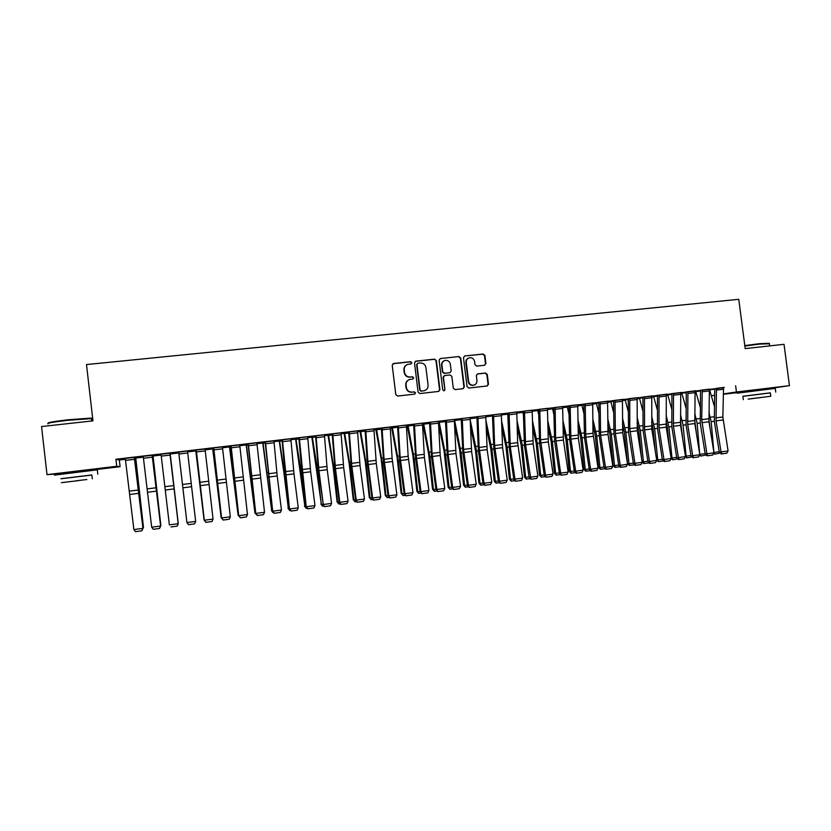 <?xml version="1.0" encoding="UTF-8"?>
<svg xmlns="http://www.w3.org/2000/svg" width="831" height="831" viewBox="0 0 831 831"><rect width="100%" height="100%" fill="white"/><g stroke="black" fill="none" stroke-linecap="round" stroke-linejoin="round"><path stroke-width="1.25" d="M411.864 362.711L410.607 361.693L393.624 363.49L392.222 365.287L395.795 394.611L397.602 396.055L414.576 394.143L415.552 392.886L414.305 391.868L412.114 392.118C408.977 392.149 407.065 390.612 406.369 387.485L406.068 385.044C405.944 382.187 407.211 380.307 409.87 379.403L412.882 379.019L413.703 377.793L412.456 376.775L410.265 377.014C407.128 377.035 405.216 375.487 404.52 372.371L404.219 369.93C404.095 367.136 405.32 365.266 407.907 364.342L411.054 363.926L411.864 362.711M411.075 363.926L411.532 362.867L410.285 361.849L392.918 363.739M414.638 394.143L415.22 393.001L413.973 391.993L412.114 392.118M412.851 379.029L413.381 377.928L412.124 376.91L410.265 377.014M745.636 391.391L766.39 388.783M64.164 473.088L87.525 470.304M484.556 365.266L485.906 363.5L484.909 355.439L483.164 354.006L464.612 355.98L463.48 357.714L467.053 386.612L468.809 388.046L487.278 385.958L488.472 384.202L487.267 374.449L485.522 373.026L477.513 373.919L476.35 375.654L476.942 380.505C477.046 382.925 475.976 384.483 473.743 385.189C471 385.459 469.286 384.202 468.622 381.429L466.274 362.409C466.16 360.072 467.178 358.535 469.318 357.787C472.133 357.423 473.888 358.67 474.594 361.516L474.989 364.684L476.734 366.118L484.556 365.266M723.583 387.713L115.924 459.252L116.735 466.284L120.09 466.69L87.556 470.595M735.632 385.802L736.443 392.003L789.45 385.646L766.421 388.981M64.195 473.4L47.003 474.646L41.55 426.552L92.958 420.86L86.497 364.56L738.769 299.305L745.189 348.615L784.028 344.314L789.45 385.646M47.003 474.646L116.735 466.284M436.358 360.592L434.582 359.148L415.895 361.132L414.503 362.918L418.076 392.107L419.873 393.551L438.716 391.422L439.931 389.656L436.358 360.592L434.229 359.314L415.23 361.36M440.492 358.525L458.992 356.561L460.748 358.005L464.321 386.914L463.116 388.679L455.056 389.594L453.29 388.16L451.846 376.401L450.08 374.958L444.616 375.57L443.442 377.316L444.949 389.583L444.097 390.819L442.746 389.832L439.111 360.301L440.253 358.566L458.992 356.561M709.362 389.126L700.512 390.227M700.18 407.045L695.724 391.349L695.152 391.411L696.409 391.235L695.713 391.318M680.568 425.347L680.734 392.554L681.451 392.44L671.157 393.738L671.915 394.185L671.822 426.667L676.746 457.86L685.523 456.593L680.568 425.347L673.411 426.241L678.356 457.538L679.259 459.501L678.615 459.626L684.277 458.837L679.259 459.501M666.348 394.798L667.75 394.632M651.805 428.952L651.753 395.992L652.47 395.878L642.166 397.176L642.924 397.623L643.059 430.271L647.941 461.672L656.719 460.405L651.805 428.952L644.565 429.866L649.458 461.361L650.403 463.324L649.8 463.449L655.482 462.649L650.403 463.324M637.18 398.267L639.444 397.997M622.699 432.608L622.409 399.472L623.136 399.358L612.811 400.656L613.579 401.103L613.953 433.927L618.783 465.526L627.561 464.259L622.699 432.608L615.366 433.533L620.217 465.235L621.193 467.199L620.622 467.323L626.335 466.523L621.193 467.199M613.59 412.363L610.795 401.425L607.658 401.799L610.795 401.394M583.829 404.043L584.484 437.625L589.262 469.432L598.04 468.165L592.981 433.221L592.7 402.993L593.438 402.879L583.84 404.084M577.763 405.32L582.531 404.749L581.804 404.874L583.944 413.63M562.608 406.525L553.758 407.657M547.494 408.904L552.459 408.364M532.162 410.192L522.533 411.355L523.343 411.823L524.434 445.167L529.118 477.389L537.896 476.121L533.18 443.847L525.576 444.803L530.905 479.227L536.701 478.417L531.373 479.123M516.84 412.55L522.751 411.896M501.301 413.796L492.451 414.929M485.803 416.227L492.492 415.438L485.803 416.258M470.076 417.557L461.215 418.627M454.36 419.956L461.257 419.146M438.436 421.317L429.575 422.377M429.627 422.896L422.522 423.768M406.39 425.129L397.519 426.106M398.298 426.012L400.158 457.299L404.946 493.707L404.198 493.915L399.732 460.831L397.582 426.739L390.799 427.581L391.588 427.487L397.114 457.528L401.124 493.365L401.924 493.718L398.361 460.914L392.315 427.352L397.54 426.21M373.919 428.983L365.058 429.949M359.968 431.164L365.245 461.506L369.307 497.572L370.003 497.935L366.367 464.924L360.602 431.123L365.121 430.583L359.979 431.237M341.032 432.878L332.171 433.855M332.234 434.457L327.975 435.039M307.699 436.836L298.869 437.875M298.921 438.404L295.556 438.882M273.939 440.835L265.11 441.884M265.162 442.414L262.731 442.778M239.712 444.897L230.893 445.935M230.956 446.476L229.47 446.725M205.039 449L196.23 450.049M205.922 522.315L211.988 521.515L205.922 522.315L204.374 520.237L213.048 519.084L205.039 448.958L196.293 449.997L204.322 520.362L196.293 450.631L194.932 450.828L195.773 450.724M169.919 453.165L161.027 454.225M170.22 453.757L171.072 453.664L169.981 453.716L178.229 523.291L170.189 453.726M134.425 457.382L125.284 458.463M709.622 389.926L724.258 387.36L723.552 387.475L722.856 417.006L728.081 450.963L721.038 451.898L721.89 453.84L721.194 453.975L726.813 453.186L721.89 453.84M115.924 459.252L119.321 460.021L125.388 459.304M135.775 458.068L143.316 457.175M153.06 456.011L161.131 455.056M170.241 453.975L178.79 452.957M187.619 451.908L195.804 450.942M205.132 449.831L212.705 448.937M222.531 447.764L229.491 446.943M239.816 445.717L246.173 444.959M256.976 443.681L262.752 442.996M274.022 441.656L279.216 441.032M290.964 439.641L295.587 439.09M307.792 437.646L311.843 437.158M324.505 435.662L328.006 435.247M341.115 433.689L344.055 433.335M357.61 431.725L360.01 431.445M374.002 429.783L375.861 429.565M390.29 427.851L391.609 427.695M406.473 425.929L407.263 425.836M522.782 412.114L523.343 412.051M537.678 410.348L538.623 410.234M552.49 408.592L553.799 408.437M567.209 406.837L568.882 406.639M581.835 405.102L583.881 404.863M596.378 403.378L598.777 403.097M610.837 401.664L613.579 401.331M625.203 399.95L628.298 399.586M639.475 398.257L642.924 397.852M653.675 396.574L657.456 396.127M667.792 394.902L671.905 394.413M681.815 393.229L686.271 392.699M695.755 391.578L700.543 391.006M153.039 455.804L152.302 455.814M152.125 455.201L160.643 526.137L152.239 455.305L153.122 455.159L143.223 456.333M178.758 452.708L186.871 522.148L178.758 452.708L177.907 452.843L178.727 452.157L186.923 522.543L195.669 521.39L194.599 523.862L188.502 524.673L194.599 523.862L195.669 521.39L191.597 486.717L182.872 487.807M187.598 451.7L188.128 451.555M187.588 451.628L188.138 451.638M188.398 450.901L178.717 452.126M187.526 451.077L188.367 450.984M213.681 448.522L211.832 448.823L212.674 448.719L221.15 517.609L212.788 448.636M222.428 446.86L213.609 447.909M248.116 444.44L246.153 444.751M256.883 442.861L248.064 443.899M282.405 439.755L289.51 509.091L284.742 470.315L282.104 440.451L278.375 440.918L279.195 440.825L283.776 471.676L288.378 508.728L284.597 475.187L279.538 440.71M290.871 438.83L282.041 439.869M315.635 436.431L311.822 436.95M324.422 434.852L315.572 435.818M348.729 432.494L344.034 433.128M357.527 430.925L348.677 431.975M382.063 427.934L384.057 459.314L388.825 495.837L388.129 496.045L383.693 462.836L381.408 428.661L375.041 429.45L375.83 429.357L381.232 459.512L385.272 495.463L386.01 495.816L382.416 462.909L376.505 429.201L390.258 426.968M413.651 424.797L407.242 425.628M422.46 423.218L413.609 424.277M438.488 421.847L445.489 421.016M454.308 419.437L445.447 420.496M485.179 485.252L490.612 484.535L485.179 485.252L484.016 483.247L491.786 482.219L487.153 449.623L485.74 415.677L477.918 416.601L479.113 447.442L484.016 483.247L483.008 483.486L478.407 450.953L476.932 417.328L470.138 418.118L476.932 417.287M485.74 415.697L476.88 416.767M501.373 414.378L507.97 413.599M507.918 413.09L517.547 411.875L509.06 412.914L510.276 446.714L514.95 479.155L513.849 479.414L509.185 447.088L507.762 413.672M532.214 410.722L538.384 409.984L537.647 410.119L538.717 414.794M547.432 408.333L538.571 409.413M562.67 407.107L567.168 406.577M577.701 404.78L568.092 405.954L568.882 406.411L569.609 439.495L574.366 471.406L583.144 470.138L578.355 438.176L570.887 439.111L575.665 471.125L576.704 473.109L576.184 473.223L581.939 472.413L576.704 473.109M598.819 413.038L596.346 403.139L592.752 403.565L596.336 403.108M608.012 434.447L607.596 401.228L608.334 401.113L597.998 402.412L598.777 402.869L599.265 435.776L604.064 467.479L612.852 466.201L608.012 434.447L600.626 435.382L605.456 467.178L606.453 469.162L605.903 469.276L611.626 468.476L606.453 469.162M625.161 399.721L622.461 400.043L625.878 399.607L625.255 400.21L628.257 411.615M637.117 397.696L628.257 398.787M653.633 396.345L651.805 396.553L654.34 396.231L653.633 396.345L657.311 409.943M666.233 427.144L666.285 394.268L667.002 394.154L656.708 395.442L657.466 395.899L657.487 428.464L662.39 459.761L671.168 458.494L666.233 427.144L659.035 428.048L663.948 459.45L664.883 461.402L664.249 461.527L669.921 460.738L664.883 461.402M680.786 393.084L681.773 392.97M694.82 423.55L695.09 390.85L695.807 390.736L685.523 392.035L686.271 392.481L686.074 424.87L691.018 455.97L699.795 454.702L694.82 423.55L687.704 424.444L692.67 455.648L693.563 457.601L692.898 457.725L698.539 456.936L693.563 457.601M707.773 455.71L712.718 455.056L707.773 455.71L706.89 453.768L713.974 452.833L708.978 421.774L709.373 389.157L702.247 390.009L701.696 419.645L706.89 453.768L705.207 454.09L700.242 423.093L700.543 390.809M709.425 389.687L710.266 389.594L709.684 390.175L714.286 406.006M714.567 395.338L711.294 395.733L714.577 395.224M723.51 393.904L736.443 392.003M745.656 391.609L723.5 394.268M119.321 460.021L120.09 466.69M406.889 364.736C404.739 365.837 403.752 367.624 403.908 370.086L404.219 369.93M409.932 377.149C406.806 377.181 404.894 375.633 404.198 372.517L403.908 370.086M409.018 379.705C406.691 380.754 405.601 382.572 405.746 385.179L406.068 385.044M411.781 392.232C408.655 392.263 406.743 390.726 406.047 387.61L405.746 385.179M438.664 391.432L439.568 389.77L435.995 360.758M417.92 363.209L416.954 364.466L420.091 390.071L421.338 391.089L424.194 390.736C426.905 389.864 428.194 387.984 428.079 385.075L425.929 367.603C425.243 364.497 423.343 362.95 420.226 362.97L417.92 363.209M417.422 363.396L416.954 364.466M424.516 390.643L420.995 391.204L419.748 390.196L416.611 364.622M463.023 388.69L463.927 387.038L460.364 358.161L458.598 356.728M444.253 375.705L443.068 377.461L444.949 389.583M444.003 390.84L444.575 389.697M450.34 364.207C449.633 361.329 447.847 360.083 445 360.457C442.85 361.215 441.832 362.763 441.936 365.1L442.767 371.841L444.543 373.275L449.997 372.672L451.171 370.927L450.34 364.207M444.253 360.737C442.341 361.599 441.448 363.105 441.573 365.256L441.936 365.1M449.955 372.683L444.17 373.42L442.393 371.976L441.573 365.256M468.632 358.036C466.669 358.857 465.744 360.374 465.869 362.565L466.274 362.409M473.836 385.169L473.327 385.314C470.585 385.584 468.881 384.327 468.217 381.564L465.869 362.565M487.153 385.979L488.046 384.338L486.841 374.594L485.096 373.161L477.181 374.033M484.681 365.245L485.481 363.656L484.483 355.595L482.738 354.172L464.612 355.98M142.911 527.955L135.588 457.829M142.184 530.136L143.472 527.405L135.733 457.777M134.258 457.32L142.974 528.474L134.414 457.299M134.258 457.351L125.273 458.421L133.884 529.565L142.797 528.381L141.769 530.832L135.536 531.663L141.769 530.832M141.841 530.864L142.974 528.474M133.884 529.565L135.536 531.663M152.302 455.845L152.946 455.772L160.861 525.587L153.029 455.72M152.135 455.232L143.212 456.292L151.689 527.207L160.539 526.033L159.5 528.474L153.309 529.305L159.5 528.474M159.552 528.516L160.643 526.137M151.689 527.207L153.309 529.305M169.888 453.092L178.208 523.821L169.908 453.092L161.027 454.173L169.368 524.87L178.166 523.707L177.117 526.137L170.968 526.958L177.117 526.137M177.138 526.179L178.208 523.821M48.177 423.239C47.232 422.584 53.849 421.431 68.038 419.78L90.35 418.138C92.127 418.19 92.49 418.388 91.452 418.741M91.524 419.354C93.02 418.949 92.989 418.699 91.441 418.616L68.049 420.278C52.592 422.096 45.954 423.291 48.125 423.883M91.867 475.052L60.954 478.77M97.331 469.993C98.847 469.764 98.847 469.702 97.31 469.837L54.379 475.114M60.943 478.687L91.857 474.968M78.27 480.661L61.39 482.655L78.27 480.661M76.016 480.806L86.84 479.529L76.016 480.806M744.805 345.603L759.305 343.702L769.039 343.317M769.413 343.774L759.596 344.107L744.856 346.039M770.368 392.907L742.883 396.335M775.25 388.409L737.087 393.198M743.319 399.669L742.872 396.262L770.358 392.834M750.393 398.859L770.804 396.262L750.393 398.859M761.362 397.415L748.18 399.088L761.362 397.415M195.763 450.651L204.062 519.874L196.22 449.966M178.717 452.043L187.515 451.036L191.597 486.717M188.502 524.631L186.933 522.657L178.79 452.718M186.933 522.657L188.502 524.673M204.322 520.362L205.901 522.367M211.988 521.515L213.048 519.084M222.687 519.468L221.524 517.568M222.646 448.823L213.962 449.862L213.744 447.93L222.428 446.901L230.322 516.809L221.7 517.942L223.175 520.071L229.252 519.219L223.227 520.019M213.962 449.862L221.586 518.077L213.629 448.023M221.586 518.077L223.175 520.071M229.252 519.219L230.322 516.809M229.46 446.652L238.123 515.365L229.647 446.631M239.847 517.194L238.674 515.293M239.712 444.814L247.472 514.534L238.913 515.667L240.336 517.796L246.402 516.944L240.408 517.744M230.883 445.863L238.736 515.812L231.08 445.832M238.736 515.812L240.336 517.796M246.402 516.944L247.472 514.534M246.142 444.678L254.982 513.143L246.381 444.647M256.893 514.929L254.982 513.143L255.709 513.039M256.872 442.778L264.518 512.28L256.01 513.402L257.392 515.532L263.437 514.69L257.485 515.48M248.054 443.827L255.771 513.558L248.313 443.827L256.883 442.809M255.771 513.558L257.392 515.532M263.437 514.69L264.518 512.28M262.721 442.705L271.737 510.92L263.012 442.674M273.835 512.685L273.119 512.779L271.384 510.514M273.119 512.779L271.737 510.92L272.641 510.805M273.929 440.752L277.201 475.976L281.449 510.037L272.994 511.158L274.323 513.288L280.359 512.436L274.448 513.226M265.099 441.801L272.703 511.314L265.421 441.801L273.929 440.794M272.703 511.314L274.323 513.288M280.359 512.436L281.449 510.037M290.653 510.452L289.739 510.577L287.962 508.323M289.739 510.577L288.378 508.728L289.448 508.582M282.415 439.786L290.871 438.778L293.987 473.867L298.267 507.814L289.874 508.925L291.151 511.055L297.166 510.213L291.297 510.992M282.031 439.796L282.104 440.451L279.548 440.742M289.51 509.091L291.151 511.055M297.166 510.213L298.267 507.814M295.556 438.81L304.915 506.536L301.165 473.109L295.961 438.758M307.366 508.24L306.244 508.385L304.447 506.141M306.244 508.385L304.915 506.536L306.151 506.37M307.688 436.753L310.669 471.769L314.97 505.612L306.639 506.713L307.865 508.832L313.869 507.99L308.031 508.769M298.859 437.802L301.944 473.109L306.224 506.879L299.295 437.75M306.224 506.879L307.865 508.832M313.869 507.99L314.97 505.612M311.812 436.877L321.348 504.365L316.975 466.222L312.279 436.857L315.635 436.462L315.583 435.932M323.976 506.037L322.646 506.214L320.818 503.981M322.646 506.214L321.348 504.365L322.75 504.178M324.412 434.769L327.227 469.692L331.569 503.409L323.29 504.51L324.474 506.63L330.458 505.788L324.661 506.557M316.06 435.756L318.959 470.73L323.29 504.51L318.502 471.032L315.635 436.472M322.812 504.687L324.474 506.63M330.458 505.788L331.569 503.409M327.965 434.966L332.971 465.537L337.085 501.831L337.666 502.204L333.979 468.996L328.484 434.904L332.244 434.488L332.192 433.959M340.471 503.846L338.944 504.053L337.085 501.831M338.944 504.053L337.666 502.204L339.235 501.997M341.022 432.806L343.691 467.624L348.064 501.228L339.827 502.319L340.97 504.438L346.942 503.607L341.188 504.365M332.732 433.782L335.475 468.663L339.827 502.319L339.308 502.506L334.966 468.964L332.244 434.499M339.308 502.506L340.97 504.438M346.942 503.607L348.064 501.228M344.024 433.055L349.155 463.521L353.248 499.691L353.881 500.065L350.225 466.949L344.595 432.993L348.74 432.525L348.667 431.891M356.852 501.675L355.138 501.903L353.248 499.691M355.138 501.903L353.881 500.065L355.616 499.836M357.517 430.842L360.041 465.578L364.445 499.067L356.27 500.148L357.361 502.256L363.324 501.425L357.6 502.184M349.28 431.819L351.877 466.596L356.27 500.148L355.689 500.335L351.316 466.908L348.74 432.546M355.689 500.335L357.361 502.256M363.324 501.425L364.445 499.067M373.14 499.514L371.228 499.774L369.307 497.572M371.228 499.774L370.003 497.935L371.893 497.686M373.908 428.9L376.287 463.532L380.723 496.907L372.6 497.987L373.649 500.096L379.59 499.265L373.908 500.023M373.908 428.931L365.733 429.907L367.863 461.33L372.6 497.987L371.956 498.185L367.073 460.052L365.079 430.063M371.956 498.185L373.649 500.096M379.59 499.265L380.723 496.907M389.313 497.374L387.215 497.655L385.272 495.463M387.215 497.655L386.01 495.816L388.067 495.546M382.073 427.965L390.196 427.009L392.118 458.307L396.896 494.767L388.825 495.837L389.832 497.956L395.764 497.125L390.113 497.873M388.129 496.045L389.832 497.956M395.764 497.125L396.896 494.767M405.393 495.245L403.097 495.546L401.124 493.365M403.097 495.546L401.924 493.718L404.126 493.427M398.298 426.043L406.38 425.088L408.166 456.302L412.965 492.648L404.946 493.707L405.912 495.816L411.823 494.996L406.214 495.733M404.198 493.915L405.912 495.816M411.823 494.996L412.965 492.648M407.232 425.555L412.893 455.565L416.882 491.287L417.733 491.62L414.191 458.92L408.021 425.493L413.661 424.828L413.599 424.194M421.359 493.126L418.544 493.313L416.882 491.287M418.886 493.448L417.733 491.62L420.091 491.308M422.449 423.145L424.412 457.497L428.931 490.529L420.964 491.588L421.888 493.697L427.778 492.876L422.21 493.614M422.46 423.176L414.43 424.132L416.154 455.305L420.964 491.588L420.164 491.807L415.666 458.826L413.661 424.838M420.164 491.807L421.888 493.697M427.778 492.876L428.931 490.529M422.792 423.717L428.578 453.601L432.546 489.22L433.439 489.542L429.939 456.946L423.623 423.613M437.231 491.017L434.208 491.235L432.546 489.22M434.571 491.37L433.439 489.542L435.953 489.21M430.448 422.2L438.425 421.286L440.243 455.513L444.803 488.431L436.877 489.48L437.76 491.588L443.64 490.768L438.103 491.505M429.565 422.314L431.507 456.842L436.026 489.708L436.877 489.48L432.047 453.321L430.458 422.231M436.026 489.708L437.76 491.588M443.64 490.768L444.803 488.431M438.633 424.194L444.159 451.659L448.106 487.163L449.052 487.485L445.572 454.983L439.132 421.764L445.499 421.047L445.437 420.434M452.999 488.929L449.779 489.179L448.106 487.163M450.153 489.303L449.052 487.485L451.721 487.132M446.372 420.309L454.297 419.406L455.98 453.529L460.561 486.353L452.698 487.392L453.529 489.501L459.398 488.68L453.892 489.407M446.382 420.341L448.127 454.515L452.698 487.392L451.784 487.62L447.234 454.858L445.499 421.057M451.784 487.62L453.529 489.501M459.398 488.68L460.561 486.353M454.63 425.389L459.647 449.727L463.573 485.117L464.571 485.429L461.122 453.03L454.547 419.935M468.674 486.852L465.246 487.122L463.573 485.117M465.651 487.246L464.571 485.429L467.375 485.065M470.221 419.375L462.348 420.309L462.202 418.471L470.066 417.536L471.613 451.565L476.225 484.276L468.404 485.314L469.203 487.413L475.052 486.602L469.588 487.33M461.205 418.564L462.877 452.895L467.448 485.553L468.404 485.314L463.521 449.384L462.348 420.309M467.448 485.553L469.203 487.413M475.052 486.602L476.225 484.276M470.481 426.23L475.529 450.89L478.936 483.091L479.986 483.393L476.568 451.088L470.242 420.029M484.234 484.785L480.619 485.086L478.936 483.091M481.035 485.211L479.986 483.393L482.946 483.008M476.88 416.715L476.932 417.328M483.008 483.486L484.774 485.356M490.612 484.535L491.786 482.219M486.197 426.781L490.82 448.979L494.206 481.076L495.307 481.367L491.91 449.166L485.99 420.59M499.711 482.738L495.899 483.06L494.206 481.076M496.336 483.185L495.307 481.367L498.403 480.962M493.531 414.721L501.311 413.828L502.589 447.68L507.253 480.173L499.535 481.191L500.252 483.299L506.069 482.479L500.678 483.195M492.44 414.866L493.843 449.01L498.475 481.44L499.535 481.191L494.611 445.509L493.541 414.752M498.475 481.44L500.252 483.299M506.069 482.479L507.253 480.173M501.799 427.082L506.027 447.068L509.382 479.072L510.535 479.352L507.17 447.244L501.612 420.912M501.373 414.409L507.751 413.651L508.001 414.866M515.085 480.692L511.075 481.045L509.382 479.072M511.543 481.17L510.535 479.352L513.776 478.926M517.266 427.176L521.141 445.167L524.465 477.077L525.659 477.358L522.325 445.343L517.111 421.026M516.84 412.581L522.751 411.875L523.416 414.918M530.365 478.666L526.168 479.051L524.465 477.077M526.646 479.165L525.659 477.358L529.046 476.911M532.619 427.103L536.161 443.287L539.464 475.093L540.701 475.363L537.387 443.453L532.484 420.964M545.541 476.662L541.168 477.056L539.464 475.093M541.667 477.171L540.701 475.363L544.222 474.906M547.858 426.864L551.088 441.417L554.36 473.13L555.648 473.39L552.366 441.573L547.754 420.735M547.494 408.935L552.449 408.353L553.903 414.524M560.634 474.657L556.064 475.083L554.36 473.13M556.583 475.197L555.648 473.39L559.305 472.912M562.992 426.5L565.921 439.557L569.173 471.167L570.502 471.426L567.241 439.703L562.909 420.382M568.975 414.129L567.168 406.608L562.68 407.138M575.634 472.673L570.887 473.119L569.173 471.167M571.416 473.223L570.502 471.426L574.294 470.928M578.012 426.012L580.661 437.698L583.881 469.224L585.263 469.473L582.032 437.854L577.961 419.915M590.529 470.689L585.606 471.167L583.881 469.224M586.156 471.27L585.263 469.473L589.189 468.954M592.939 425.43L595.318 435.86L598.517 467.292L599.93 467.541L596.731 436.005L592.898 419.354M605.342 468.726L600.242 469.224L598.517 467.292M600.803 469.328L599.93 467.541L603.992 467.001M516.778 411.968L517.661 442.632L522.626 478.137L514.95 479.155L515.625 481.253L521.432 480.443L516.072 481.159M507.918 413.038L507.97 413.641M513.849 479.414L515.625 481.253M521.432 480.443L522.626 478.137M524.475 411.054L532.152 410.171L533.18 443.847M524.475 411.085L525.576 444.803M529.118 477.389L530.905 479.227M536.701 478.417L537.896 476.121M539.797 409.236L547.432 408.364L548.335 441.936L553.072 474.117L545.5 475.114L546.092 477.212L551.877 476.402L546.58 477.108M539.807 409.268L540.503 439.776L545.5 475.114L544.295 475.384L539.589 443.266L538.581 409.486M544.295 475.384L546.092 477.212M551.877 476.402L553.072 474.117M562.743 408.374L555.17 409.278L555.035 407.46L562.618 406.556L563.397 440.056L568.155 472.112L560.624 473.109L561.185 475.207L566.95 474.408L561.683 475.103M553.747 407.616L554.641 441.375L559.377 473.39L560.624 473.109L555.617 437.885L555.17 409.278M559.377 473.39L561.185 475.207M566.95 474.408L568.155 472.112M570.17 405.632L577.701 404.77L578.355 438.176M570.17 405.663L570.887 439.111M574.366 471.406L576.184 473.223M581.939 472.413L583.144 470.138M592.7 402.993L585.211 403.887L585.803 437.241L590.602 469.151L591.63 471.125L591.09 471.239L596.824 470.439L591.63 471.125M589.262 469.432L591.09 471.239M596.824 470.439L598.04 468.165M607.596 401.228L600.159 402.111L600.626 435.382M604.064 467.479L605.903 469.276M611.626 468.476L612.852 466.201M607.752 424.755L609.881 434.031L613.049 465.37L614.514 465.609L611.336 434.166L607.741 418.689M620.061 466.773L614.784 467.302L613.049 465.37M615.366 467.396L614.514 465.609L618.711 465.059M622.409 399.472L615.013 400.345L615.366 433.533M618.783 465.526L620.622 467.323M626.335 466.523L627.561 464.259M622.471 424.007L624.361 432.224L627.509 463.459L629.015 463.698L625.857 432.349L622.481 417.962M634.697 464.841L629.244 465.381L627.509 463.459M629.846 465.474L629.015 463.698L633.336 463.127M629.773 398.568L637.117 397.727L637.304 430.77L642.186 462.327L634.884 463.293L635.85 465.256L635.258 465.381L640.95 464.581L635.85 465.256M629.773 398.6L629.773 428.63L634.884 463.293L633.409 463.594L628.548 432.099L628.267 398.849M633.409 463.594L635.258 465.381M640.95 464.581L642.186 462.327M637.097 423.187L638.748 430.416L641.511 457.974M642.072 461.589L643.423 461.787L640.296 430.531L637.128 417.162M642.83 410.805L639.444 398.028L637.18 398.298M649.229 462.909L643.61 463.48L642.103 461.828M644.233 463.573L643.423 461.787L647.868 461.205M644.441 396.823L644.565 429.866M647.941 461.672L649.8 463.449M655.482 462.649L656.719 460.405M651.618 422.314L653.052 428.619L655.347 451.597M656.615 459.74L657.737 459.896L654.641 428.734L651.681 416.289M663.585 460.904L658.526 461.672L656.698 460.281M658.526 461.672L657.737 459.896L662.317 459.294M659.025 395.099L659.035 428.048M662.39 459.761L664.249 461.527M669.921 460.738L671.168 458.494M666.047 421.379L667.272 426.833L669.132 445.541M671.074 457.891L671.978 458.016L668.903 426.947L666.13 415.375M671.687 409.018L667.75 394.663L666.348 394.829M677.857 458.899L672.746 459.792L671.095 458.619M672.746 459.792L671.978 458.016L676.673 457.393M673.515 393.385L673.411 426.241M676.746 457.86L678.615 459.626M684.277 458.837L685.523 456.593M680.381 420.403L682.864 439.796M685.44 456.063L686.126 456.146L683.072 425.16L680.485 414.409M685.98 408.052L681.773 393.001L680.797 393.115M692.026 456.915L686.873 457.923L685.346 456.905M686.873 457.923L686.126 456.146L690.945 455.502M687.923 391.671L687.704 424.444M691.018 455.97L692.898 457.725M698.539 456.936L699.795 454.702M694.633 419.385L696.534 434.312M699.712 454.225L697.167 423.395L694.758 413.412M706.121 454.952L700.917 456.053L699.515 455.201M700.917 456.053L700.19 454.287L705.124 453.633M705.207 454.09L707.088 455.845M712.718 455.056L713.974 452.833M708.781 418.325L710.162 429.087M713.912 452.407L711.17 421.639L708.926 412.363M720.134 452.988L714.878 454.204L713.6 453.508M714.878 454.204L714.172 452.438L719.231 451.763M716.467 388.285L716.031 420.891L721.038 451.898L719.303 452.23L714.317 421.327L714.733 389.105M719.303 452.23L721.194 453.975M726.813 453.186L728.081 450.963M134.57 458.494L135.65 458.369M138.434 489.978L129.532 491.09M138.839 493.334L129.948 494.455M134.497 459.314L125.523 460.384M152.374 456.385L153.008 456.312M156.145 487.766L147.305 488.877M156.54 491.121L147.71 492.222M152.364 457.185L143.451 458.245M173.741 485.574L164.954 486.665M174.126 488.908L165.348 490.01M170.116 455.076L161.256 456.126M191.213 483.393L182.488 484.483M187.744 452.978L178.945 454.027M208.571 481.222L199.897 482.302M208.945 484.535L200.281 485.626M205.257 450.89L196.511 451.939M212.798 448.667L213.681 448.563M212.861 449.197L213.744 449.093M225.803 479.072L217.203 480.141M226.177 482.375L217.577 483.455M229.647 446.663L230.956 446.507M229.709 447.192L231.018 447.036M239.712 444.845L231.091 445.873M242.932 476.932L234.384 478.002M243.296 480.225L234.758 481.305M239.92 446.766L231.298 447.795M246.392 444.678L248.116 444.471M250.515 474.501L251.045 474.439M246.454 445.208L248.168 445M259.947 474.813L251.45 475.872M260.311 478.095L251.814 479.155M257.08 444.73L248.521 445.748M263.022 442.705L265.172 442.445M267.914 477.285L268.475 477.212M267.291 472.413L267.946 472.33M263.095 443.235L265.214 442.975M276.848 472.694L268.413 473.753M277.201 475.976L268.766 477.036M274.126 442.705L265.619 443.712M284.597 475.187L285.262 475.103M283.963 470.336L284.742 470.242M279.621 441.271L282.145 440.97M293.644 470.606L285.262 471.644M293.987 473.867L285.615 474.917M291.068 440.69L282.613 441.697M295.971 438.789L298.921 438.446M301.165 473.109L301.933 473.016M300.521 468.279L301.424 468.165M296.033 439.319L298.973 438.965M307.699 436.784L299.295 437.781M310.327 468.518L301.996 469.557M310.669 471.769L302.339 472.818M307.885 438.685L299.492 439.682M317.619 471.042L318.491 470.938M316.975 466.222L317.993 466.098M312.352 437.376L315.676 436.981M324.412 434.8L316.071 435.797M326.895 466.451L318.626 467.479M327.227 469.692L318.959 470.73M324.599 436.701L316.258 437.688M333.979 468.996L334.955 468.871M333.314 464.186L334.457 464.051M328.567 435.454L332.275 435.008M341.022 432.837L332.732 433.824M343.359 464.394L335.142 465.422M343.691 467.624L335.475 468.663M341.209 434.727L332.919 435.714M350.225 466.949L351.305 466.814M349.56 462.171L350.817 462.015M344.678 433.543L348.771 433.055M357.517 430.884L349.29 431.86M359.719 462.348L351.555 463.366M360.041 465.578L351.877 466.596M357.704 432.764L349.467 433.74M366.367 464.924L367.541 464.778M365.692 460.156L367.073 459.99M360.685 431.642L365.162 431.102M375.976 460.322L367.863 461.33M376.287 463.532L368.185 464.55M374.085 430.811L365.91 431.788M382.416 462.909L383.683 462.753M381.73 458.161L383.216 457.974M376.588 429.752L381.439 429.17M392.118 458.307L384.057 459.314M392.44 461.506L384.379 462.524M390.373 428.879L382.239 429.845M398.361 460.914L399.721 460.738M397.665 456.177L399.264 455.97M392.398 427.872L397.613 427.248M408.166 456.302L400.158 457.299M408.478 459.491L400.469 460.499M406.546 426.947L398.475 427.913M414.191 458.92L415.656 458.733M413.495 454.204L415.209 453.986M408.104 426.002L413.682 425.337M424.111 454.308L416.154 455.305M424.412 457.497L416.456 458.494M422.615 425.036L414.596 425.991M423.633 423.644L429.627 422.927M429.939 456.946L431.497 456.749M429.222 452.241L431.05 452.012M423.706 424.153L429.648 423.446M439.952 452.334L432.047 453.321M440.243 455.513L432.338 456.499M438.591 423.145L430.614 424.09M445.572 454.983L447.223 454.775M444.855 450.298L446.798 450.049M439.225 422.304L445.52 421.556M455.689 450.371L447.836 451.347M455.98 453.529L448.127 454.515M454.453 421.255L446.538 422.2M454.557 419.967L461.257 419.177M461.122 453.03L462.857 452.812M460.395 448.356L462.441 448.106M454.64 420.476L461.278 419.686M471.333 448.418L463.521 449.384M471.613 451.565L463.812 452.552M476.568 451.088L478.396 450.859M475.831 446.434L477.981 446.164M470.18 418.627L476.952 417.827M486.873 446.476L479.113 447.442M487.153 449.623L479.394 450.589M485.886 417.515L478.064 418.44M491.91 449.166L493.832 448.927M491.173 444.523L493.427 444.242M485.844 416.767L492.513 415.978M502.319 444.543L494.611 445.509M502.589 447.68L494.881 448.647M501.457 415.666L493.676 416.591M507.17 447.244L509.174 446.995M506.422 442.622L508.78 442.331M501.415 414.918L507.845 414.16M522.325 445.343L524.423 445.084M521.567 440.742L524.029 440.43M516.882 413.08L522.834 412.373M532.214 410.753L537.647 410.109M537.387 443.453L539.568 443.183M536.629 438.861L539.194 438.539M532.255 411.252L537.73 410.607M552.366 441.573L554.63 441.292M551.597 437.002L554.256 436.67M547.536 409.444L552.542 408.842M567.241 439.703L569.599 439.412M566.472 435.143L569.225 434.8M562.712 407.637L567.261 407.097M577.763 405.351L581.804 404.863M582.032 437.854L584.463 437.542M581.253 433.304L584.11 432.951M577.805 405.84L581.887 405.362M596.731 436.005L599.244 435.693M595.941 431.476L598.891 431.102M592.794 404.063L596.429 403.627M517.661 442.632L510.005 443.588M517.942 445.759L510.276 446.714M516.924 413.828L509.195 414.742M532.92 440.721L525.306 441.677M532.287 411.999L524.621 412.903M548.076 438.83L540.503 439.776M548.335 441.936L540.773 442.892M547.567 410.182L539.942 411.085M563.138 436.95L555.617 437.885M563.397 440.056L555.877 440.991M578.106 435.08L570.637 436.015M577.825 406.577L570.295 407.47M592.981 433.221L585.554 434.146M593.23 436.306L585.803 437.241M592.815 404.79L585.336 405.684M607.773 431.372L600.387 432.297M607.71 403.025L600.273 403.908M611.336 434.166L613.943 433.844M610.546 429.658L613.59 429.274M607.69 402.297L610.889 401.913M622.461 429.544L615.127 430.458M622.523 401.259L615.127 402.142M625.857 432.349L628.537 432.016M625.057 427.84L628.205 427.456M622.502 400.532L625.255 400.21M637.065 427.716L629.773 428.63M637.304 430.77L630.012 431.694M637.232 399.514L629.888 400.386M640.296 430.531L643.049 430.188M639.486 426.043L642.716 425.649M637.221 398.787L639.538 398.506M651.753 395.992L644.451 396.854M651.587 425.908L644.337 426.812M651.857 397.769L644.555 398.641M654.641 428.734L657.477 428.38M653.831 424.257L657.155 423.852M651.836 397.052L653.737 396.823M666.285 394.268L659.025 395.13M666.015 424.101L658.806 425.005M666.389 396.044L659.139 396.906M668.903 426.947L671.812 426.583M668.082 422.491L671.49 422.065M666.379 395.317L667.844 395.151M680.734 392.554L673.525 393.416M680.35 422.314L673.193 423.208M680.838 394.33L673.619 395.182M683.072 425.16L686.063 424.786M682.251 420.725L685.752 420.289M680.828 393.603L681.877 393.479M695.09 390.85L687.923 391.702M694.602 420.538L687.486 421.421M695.194 392.616L688.026 393.468M697.167 423.395L700.221 423.01M696.336 418.969L699.92 418.523M695.183 391.9L695.817 391.827M708.77 418.762L701.696 419.645M708.978 421.774L701.915 422.667M709.466 390.923L702.34 391.765M711.17 421.639L714.307 421.244M710.328 417.224L714.006 416.767M723.552 387.475L716.467 388.316M722.856 417.006L715.823 417.889M723.063 420.008L716.031 420.891M723.645 389.23L716.561 390.071M90.35 418.138L90.911 418.595M97.809 474.148L97.31 469.837M91.846 474.885L92.303 478.853M91.711 420.995L91.441 418.616M87.587 470.855L87.504 470.117M64.226 473.639L64.143 472.901M775.739 392.107L775.24 388.326M770.347 392.793L770.804 396.262M769.693 345.904L769.371 343.4M766.462 389.303L766.369 388.648M745.698 391.91L745.615 391.256"/></g></svg>
